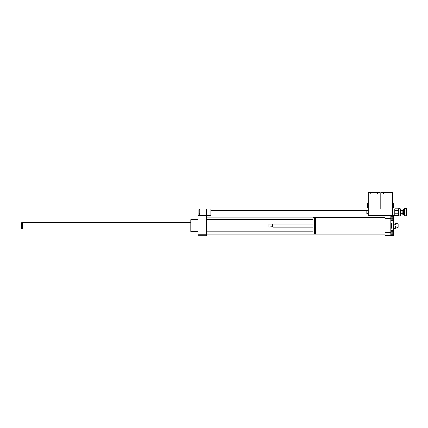 <?xml version="1.0" encoding="UTF-8"?>
<svg xmlns="http://www.w3.org/2000/svg" width="428" height="428" viewBox="0 0 428 428"><rect width="100%" height="100%" fill="white"/><g stroke="black" fill="none" stroke-linecap="round" stroke-linejoin="round"><path stroke-width="0.64" d="M199.806 209.602L198.886 209.602L198.886 214.712L199.806 214.712M199.806 210.881L198.886 210.881M199.806 213.433L198.886 213.433M206.446 215.289L210.865 215.289L210.865 209.025L206.446 209.025M206.446 215.477L206.446 217.049L197.966 217.049L197.966 215.477L206.446 215.477L206.446 208.837L199.806 208.837L199.806 215.477M390.748 223.058L391.674 223.058L391.674 228.167L390.748 228.167M390.748 226.888L391.674 226.888M390.748 224.336L391.674 224.336M384.852 233.907L315.259 233.907L315.259 217.317L384.852 217.317M315.259 233.169L314.446 233.169M314.446 233.907L314.446 217.317L312.975 217.317L312.975 233.907L314.446 233.907M312.975 227.086L272.7 227.086L272.7 224.138L312.975 224.138M272.7 227.086L272.427 226.808L272.7 224.138M272.149 227.086L272.149 224.138L268.923 224.138L268.923 227.086L272.427 226.808M268.923 227.086L268.923 224.138M390.748 234.175L391.117 234.175L391.117 230.548L393.332 230.548L393.332 235.748L384.852 235.748L384.852 235.197L390.748 235.197L390.748 216.028L384.852 216.028L384.852 215.477L393.332 215.477L393.332 220.677L391.117 220.677L391.117 215.477M384.852 235.197L384.852 232.49L390.748 232.49M384.852 232.49L384.852 218.735L390.748 218.735M384.852 218.735L384.852 216.028M393.332 230.548L393.332 220.677M390.748 217.049L391.117 217.049M391.117 231.816L392.776 231.816L392.776 230.644L391.117 230.644M391.117 235.325L392.776 235.325L392.776 231.816M391.117 234.153L392.776 234.153M391.117 220.265L392.776 220.265L392.776 216.21L391.117 216.21M391.117 218.237L392.776 218.237M391.117 235.748L391.117 234.175M395.076 222.844C396.451 223.304 396.451 223.769 395.076 224.229C396.451 225.149 396.451 226.075 395.076 226.995C396.451 227.455 396.451 227.915 395.076 228.375L398.12 227.268L398.12 223.951L394.065 222.844M395.076 224.229L394.065 224.229M395.076 226.995L394.065 226.995M395.076 228.375L394.065 228.375M393.332 231.511L394.065 231.511L394.065 219.714L393.332 219.714M197.966 231.511L190.776 231.511L190.776 219.714L197.966 219.714M190.776 231.511L190.776 219.714M206.446 217.049L206.446 235.748L197.966 235.748L197.966 217.049M206.446 234.175L197.966 234.175M22.32 228.927L22.32 222.293L21.4 222.828L21.4 228.397L22.32 228.927L190.594 228.927M400.041 215.84L400.335 215.546L400.335 208.768L400.041 208.473L400.041 215.84L398.784 215.84L398.784 208.473L400.041 208.473M394.803 213.861L398.505 213.861L398.489 215.546L394.803 215.562L394.803 208.752L398.505 208.752L398.489 213.834M398.505 215.562L398.784 215.84M398.505 210.453L394.803 210.453M403.208 214.738L403.208 209.576L402.914 209.87L402.914 214.444L403.465 214.738L403.208 209.576M404.316 215.84L404.316 208.473L404.021 208.768L404.021 215.546L406.306 215.84L406.306 208.473L404.316 208.473M406.306 215.84L406.6 215.546L406.6 208.768L406.306 208.473M392.594 203.493L393.295 203.493L393.295 207.917L392.594 207.917M393.493 203.493L393.493 207.917M392.594 205.708L393.295 205.708M380.797 194.093L380.797 208.837L392.594 208.837L392.594 194.093L380.797 194.093L380.797 192.621L383.376 192.621L383.376 194.093M392.594 194.093L392.594 192.621L383.376 192.621M391.117 192.621L390.748 192.252L382.643 192.252L382.274 192.621M368.262 203.493L367.561 203.493L367.561 207.917L368.262 207.917M367.363 207.917L367.363 203.493M368.262 205.708L367.561 205.708M392.594 215.477L392.594 208.837L368.262 208.837L380.059 208.837L380.059 194.093L368.262 194.093L368.262 192.621L370.846 192.621L370.846 194.093M380.059 194.093L380.059 192.621L370.846 192.621M378.587 192.621L378.218 192.252L370.108 192.252L369.739 192.621M384.852 215.477L368.262 215.477L368.262 194.093M368.262 210.977L366.791 210.977L366.791 213.556L368.262 213.556M394.803 209.206L394.803 215.107M210.865 214L368.262 214M210.865 210.314L368.262 210.314M315.259 218.055L314.446 218.055M272.427 224.411L272.149 224.138M206.446 219.345L312.975 219.345M206.446 217.135L384.852 217.135M206.446 234.089L384.852 234.089M206.446 231.88L312.975 231.88M22.32 222.293L190.594 222.293M398.505 208.752L398.784 208.473M403.465 214.738L404.021 215.289M403.465 209.576L404.021 209.025M402.914 210.496L400.335 210.496M402.914 213.818L400.335 213.818M390.015 194.093L390.015 192.621M377.48 194.093L377.48 192.621M392.594 215.289L394.621 215.289M392.594 209.025L394.621 209.025"/></g></svg>
